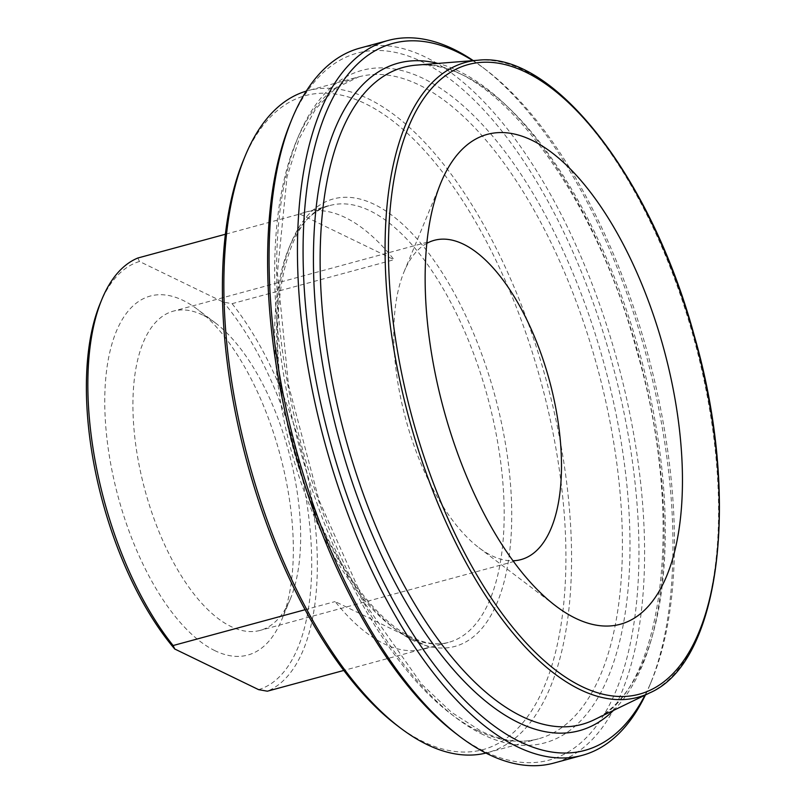 <?xml version="1.0" encoding="UTF-8"?>
<svg xmlns="http://www.w3.org/2000/svg" width="806" height="806" viewBox="0 0 806 806"><rect width="100%" height="100%" fill="white"/><g stroke="black" fill="none" stroke-linecap="round" stroke-linejoin="round"><path stroke-width="0.6" stroke-dasharray="4.03 3.02" d="M429.346 647.228L335.125 601.568A226.355 101.798 74.8 0 0 423.885 649.082A226.355 101.798 74.8 0 0 429.346 647.228L343.779 670.451M305.081 609.719L335.125 601.568M137.846 258.011L139.478 261.476L223.353 302.119L232.078 303.671L394.084 259.703A226.355 101.798 74.8 0 0 305.313 212.19A226.355 101.798 74.8 0 0 299.852 214.043L225.398 234.254M299.852 214.043L394.084 259.703M139.478 261.476A222.234 99.944 74.8 0 0 100.196 303.439M258.615 689.644A222.234 99.944 74.8 0 0 310.078 529.371A222.234 99.944 74.8 0 0 223.353 302.119M214.99 650.704A185.995 83.643 -105.2 0 1 105.163 417.145A185.995 83.643 -105.2 0 1 197.601 309.444A185.995 83.643 -105.2 0 1 281.788 619.623A185.995 83.643 -105.2 0 1 214.99 650.704M232.078 303.671A226.355 101.798 -105.2 0 1 315.69 529.401A226.355 101.798 -105.2 0 1 267.34 691.195M426.837 243.331A165.421 74.394 74.8 0 0 404.048 271.834A165.421 74.394 74.8 0 0 478.915 547.707A165.421 74.394 74.8 0 0 512.989 560.775M472.769 60.652A366.277 164.716 -105.2 0 1 485.917 69.8A366.277 164.716 -105.2 0 1 651.691 680.637A366.277 164.716 -105.2 0 1 644.971 695.175M456.136 733.702A366.277 164.716 74.8 0 0 636.69 601.135A366.277 164.716 74.8 0 0 513.16 145.967A366.277 164.716 74.8 0 0 290.361 122.875M306.27 91.118A342.953 154.228 -105.2 0 1 307.882 90.665A342.953 154.228 -105.2 0 1 569.056 504.677A342.953 154.228 -105.2 0 1 487.539 752.633A342.953 154.228 -105.2 0 1 485.917 753.056M396.794 725.249A338.842 152.384 74.8 0 0 563.827 602.606A338.842 152.384 74.8 0 0 449.557 181.531A338.842 152.384 74.8 0 0 243.442 160.172M645.435 694.953A370.397 166.57 74.8 0 0 649.968 684.778A370.397 166.57 74.8 0 0 670.27 487.57A370.397 166.57 74.8 0 0 482.341 67.089A370.397 166.57 74.8 0 0 473.283 60.611M359.819 48.138A370.397 166.57 -105.2 0 1 641.888 495.277A370.397 166.57 -105.2 0 1 553.843 763.07M202.608 314.985A165.421 74.394 74.8 0 0 173.461 311.106A165.421 74.394 74.8 0 0 138.199 460.286A165.421 74.394 74.8 0 0 230.959 626.514A165.421 74.394 74.8 0 0 260.116 630.393A165.421 74.394 74.8 0 0 290.372 598.878A165.421 74.394 74.8 0 0 215.504 323.005A165.421 74.394 74.8 0 0 202.608 314.985M649.707 692.888A328.939 147.931 74.8 0 0 716.171 459.46A328.939 147.931 74.8 0 0 478.008 60.238M416.319 65.125A340.414 153.09 -105.2 0 1 662.794 478.28A340.414 153.09 -105.2 0 1 594.002 719.849C663.116 692.183 686.128 518.026 636.569 350.136C592.642 185.38 487.993 54.607 416.319 65.125M613.467 710.429A345.824 155.518 74.8 0 0 638.856 356.202A345.824 155.518 74.8 0 0 437.88 63.422M477.948 730.79A342.953 154.228 74.8 0 0 538.388 738.83A342.953 154.228 74.8 0 0 619.905 490.884A342.953 154.228 74.8 0 0 358.73 76.862A342.953 154.228 74.8 0 0 285.636 386.155A342.953 154.228 74.8 0 0 477.948 730.79M483.147 734.669A348.444 156.696 -105.2 0 1 287.591 169.462A348.444 156.696 -105.2 0 1 589.126 315.569A348.444 156.696 -105.2 0 1 483.147 734.669M408.833 637.032A226.355 101.798 74.8 0 0 448.72 642.342A226.355 101.798 74.8 0 0 502.521 478.693A226.355 101.798 74.8 0 0 330.148 205.449A226.355 101.798 74.8 0 0 281.899 409.579A226.355 101.798 74.8 0 0 408.833 637.032M414.032 640.921A231.836 104.256 -105.2 0 1 283.914 264.852A231.836 104.256 -105.2 0 1 484.537 362.065A231.836 104.256 -105.2 0 1 414.032 640.921M478.915 547.707L555.767 605.961M404.048 271.834L440.912 182.72M487.539 752.633L538.388 738.83C520.928 743.616 501.745 741.006 480.809 731.012L451.34 712.182L421.568 684.103L365.199 603.865L318.954 500.052L288.477 385.117L277.425 272.841L287.037 176.766L299.228 138.642L315.73 108.81L335.81 88.126L358.73 76.862L307.882 90.665M423.885 649.082L448.72 642.342C437.648 645.425 425.306 643.732 411.695 637.264C369.128 617.849 320.687 543.919 296.517 458.352C259.361 338.188 280.045 213.64 330.148 205.449L305.313 212.19M485.917 69.8L482.341 67.089M651.691 680.637L649.968 684.778M215.504 323.005L197.601 309.444M290.372 598.878L281.788 619.623M434.303 240.309L173.461 311.106M520.958 559.606L260.116 630.393"/><path stroke-width="1.21" d="M343.779 670.451L267.34 691.195L258.615 689.644L174.741 649.001L173.119 645.535L305.081 609.719M225.398 234.254L137.846 258.011A226.355 101.798 -105.2 0 0 101.909 299.288A226.355 101.798 -105.2 0 0 173.119 645.535M101.909 299.288L100.196 303.439A222.234 99.944 74.8 0 0 174.741 649.001M512.989 560.775A165.421 74.394 74.8 0 0 520.958 559.606A165.421 74.394 74.8 0 0 560.281 440.005A165.421 74.394 74.8 0 0 463.45 244.198A165.421 74.394 74.8 0 0 434.303 240.309A165.421 74.394 74.8 0 0 426.837 243.331M680.596 440.731A253.789 114.13 -105.2 0 1 555.767 605.961A253.789 114.13 -105.2 0 1 440.912 182.72A253.789 114.13 -105.2 0 1 574.95 173.804A253.789 114.13 -105.2 0 1 680.596 440.731M644.971 695.175A366.277 164.716 -105.2 0 1 451.763 686.329A366.277 164.716 -105.2 0 1 305.766 308.265A366.277 164.716 -105.2 0 1 472.769 60.652M292.074 118.724L290.361 122.875A366.277 164.716 74.8 0 0 270.282 317.886A366.277 164.716 74.8 0 0 456.136 733.702L459.712 736.422A370.397 166.57 -105.2 0 1 271.773 315.932A370.397 166.57 -105.2 0 1 292.074 118.724A370.397 166.57 -105.2 0 1 359.819 48.138L388.2 40.441A370.397 166.57 74.8 0 0 300.154 308.224A370.397 166.57 74.8 0 0 582.224 755.363A370.397 166.57 74.8 0 0 645.435 694.953M485.917 753.056A342.953 154.228 -105.2 0 1 400.37 727.959A342.953 154.228 -105.2 0 1 226.365 338.621A342.953 154.228 -105.2 0 1 245.155 156.021A342.953 154.228 -105.2 0 1 306.27 91.118M245.155 156.021L243.442 160.172A338.842 152.384 74.8 0 0 224.864 340.575A338.842 152.384 74.8 0 0 396.794 725.249L400.37 727.959M473.283 60.611A370.397 166.57 74.8 0 0 388.2 40.441M582.224 755.363L553.843 763.07A370.397 166.57 -105.2 0 1 459.712 736.422M581.761 686.48A326.229 146.712 -105.2 0 1 398.668 157.291A326.229 146.712 -105.2 0 1 680.979 294.089A326.229 146.712 -105.2 0 1 581.761 686.48M580.018 689.563A328.939 147.931 74.8 0 0 649.707 692.888C721.269 662.038 740.734 495.64 694.037 334.853C651.339 177.441 553.379 51.131 478.008 60.238A328.939 147.931 74.8 0 0 393.247 345.583A328.939 147.931 74.8 0 0 580.018 689.563M649.707 692.888L594.002 719.849A340.414 153.09 -105.2 0 1 521.885 716.413A340.414 153.09 -105.2 0 1 328.596 360.423A340.414 153.09 -105.2 0 1 416.319 65.125L478.008 60.238M437.88 63.422A345.824 155.518 74.8 0 0 318.158 333.664A345.824 155.518 74.8 0 0 518.399 722.579A345.824 155.518 74.8 0 0 613.467 710.429"/></g></svg>
